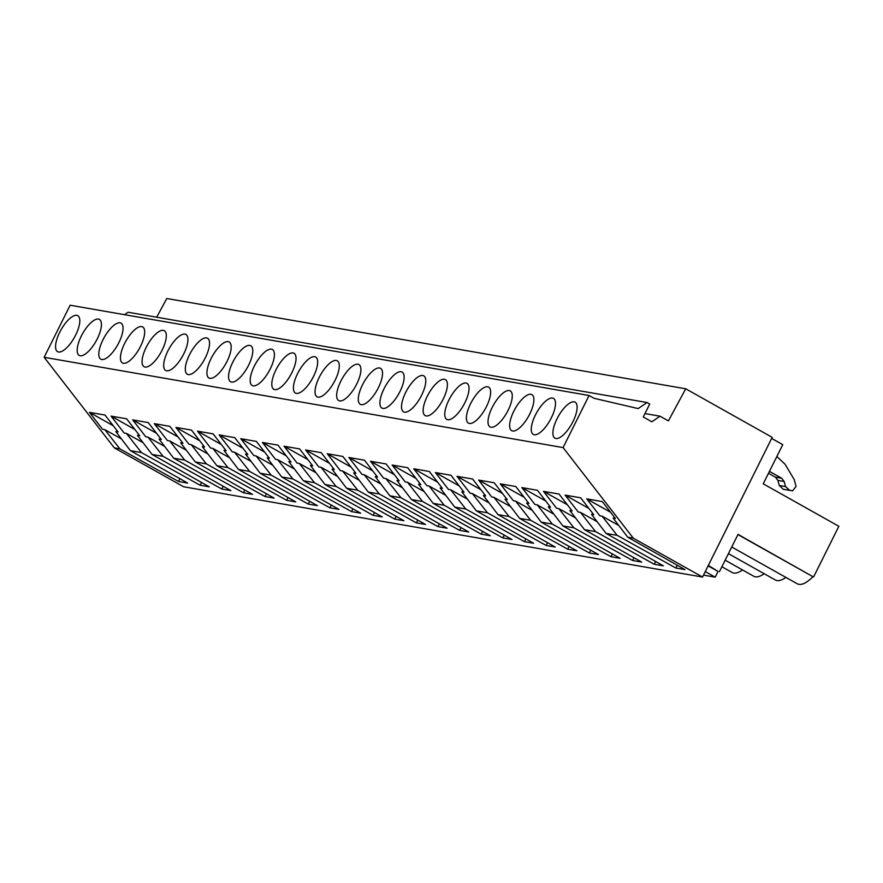 <?xml version="1.0" encoding="UTF-8"?>
<svg xmlns="http://www.w3.org/2000/svg" width="883" height="883" viewBox="0 0 883 883"><rect width="100%" height="100%" fill="white"/><g stroke="black" fill="none" stroke-linecap="round" stroke-linejoin="round"><path stroke-width="1.32" d="M685.727 388.796L772.195 437.35L702.537 577.052L633.266 538.155L563.089 447.593L589.06 395.507L594.038 398.299L638.177 408.586L646.996 402.516L649.711 404.05L643.265 416.975L651.864 421.798L660.02 416.191L668.398 420.893L685.727 388.796L166.788 298.509L156.688 317.218M660.02 416.191L644.954 413.575M646.996 402.516L128.057 312.229L124.492 314.679M589.06 395.507L70.121 305.22L44.15 357.306L114.326 447.869L119.856 448.829L104.79 429.646L102.516 429.248L89.426 412.35L104.989 415.054L118.079 431.953L115.816 431.555L130.408 450.661L187.649 483.078L178.543 481.5L119.856 448.829M563.089 447.593L44.15 357.306M562.394 410.165A20.651 7.704 -60.7 0 0 554.899 438.178A20.651 7.704 -60.7 0 0 567.626 430.187A20.651 7.704 -60.7 0 0 575.12 402.173A20.651 7.704 -60.7 0 0 562.394 410.165M156.799 358.708A20.651 7.704 -60.7 0 0 164.293 330.695A20.651 7.704 -60.7 0 0 151.567 338.686A20.651 7.704 -60.7 0 0 144.072 366.699A20.651 7.704 -60.7 0 0 156.799 358.708M135.176 354.944A20.651 7.704 -60.7 0 0 142.671 326.931A20.651 7.704 -60.7 0 0 129.944 334.922A20.651 7.704 -60.7 0 0 122.45 362.935A20.651 7.704 -60.7 0 0 135.176 354.944M329.778 388.807A20.651 7.704 -60.7 0 0 337.273 360.794A20.651 7.704 -60.7 0 0 324.547 368.785A20.651 7.704 -60.7 0 0 317.052 396.798A20.651 7.704 -60.7 0 0 329.778 388.807M437.891 407.615A20.651 7.704 -60.7 0 0 445.385 379.602A20.651 7.704 -60.7 0 0 432.659 387.593A20.651 7.704 -60.7 0 0 425.164 415.606A20.651 7.704 -60.7 0 0 437.891 407.615M416.268 403.851A20.651 7.704 -60.7 0 0 423.763 375.838A20.651 7.704 -60.7 0 0 411.036 383.829A20.651 7.704 -60.7 0 0 403.542 411.842A20.651 7.704 -60.7 0 0 416.268 403.851M394.646 400.087A20.651 7.704 -60.7 0 0 402.14 372.074A20.651 7.704 -60.7 0 0 389.414 380.065A20.651 7.704 -60.7 0 0 381.92 408.078A20.651 7.704 -60.7 0 0 394.646 400.087M524.381 422.659A20.651 7.704 -60.7 0 0 531.875 394.646A20.651 7.704 -60.7 0 0 519.149 402.637A20.651 7.704 -60.7 0 0 511.654 430.65A20.651 7.704 -60.7 0 0 524.381 422.659M540.771 406.401A20.651 7.704 -60.7 0 0 533.277 434.414A20.651 7.704 -60.7 0 0 546.003 426.423A20.651 7.704 -60.7 0 0 553.498 398.41A20.651 7.704 -60.7 0 0 540.771 406.401M481.136 415.142A20.651 7.704 -60.7 0 0 488.63 387.118A20.651 7.704 -60.7 0 0 475.904 395.12A20.651 7.704 -60.7 0 0 468.409 423.134A20.651 7.704 -60.7 0 0 481.136 415.142M502.758 418.895A20.651 7.704 -60.7 0 0 510.253 390.882A20.651 7.704 -60.7 0 0 497.526 398.873A20.651 7.704 -60.7 0 0 490.032 426.897A20.651 7.704 -60.7 0 0 502.758 418.895M454.281 391.357A20.651 7.704 -60.7 0 0 446.787 419.37A20.651 7.704 -60.7 0 0 459.513 411.379A20.651 7.704 -60.7 0 0 467.008 383.365A20.651 7.704 -60.7 0 0 454.281 391.357M308.156 385.043A20.651 7.704 -60.7 0 0 315.65 357.03A20.651 7.704 -60.7 0 0 302.924 365.021A20.651 7.704 -60.7 0 0 295.43 393.034A20.651 7.704 -60.7 0 0 308.156 385.043M264.911 377.516A20.651 7.704 -60.7 0 0 272.406 349.502A20.651 7.704 -60.7 0 0 259.679 357.494A20.651 7.704 -60.7 0 0 252.185 385.507A20.651 7.704 -60.7 0 0 264.911 377.516M243.289 373.752A20.651 7.704 -60.7 0 0 250.783 345.739A20.651 7.704 -60.7 0 0 238.057 353.73A20.651 7.704 -60.7 0 0 230.562 381.743A20.651 7.704 -60.7 0 0 243.289 373.752M221.666 369.999A20.651 7.704 -60.7 0 0 229.161 341.975A20.651 7.704 -60.7 0 0 216.434 349.966A20.651 7.704 -60.7 0 0 208.94 377.99A20.651 7.704 -60.7 0 0 221.666 369.999M351.401 392.571A20.651 7.704 -60.7 0 0 358.895 364.547A20.651 7.704 -60.7 0 0 346.169 372.549A20.651 7.704 -60.7 0 0 338.675 400.562A20.651 7.704 -60.7 0 0 351.401 392.571M367.792 376.301A20.651 7.704 -60.7 0 0 360.297 404.315A20.651 7.704 -60.7 0 0 373.023 396.324A20.651 7.704 -60.7 0 0 380.518 368.31A20.651 7.704 -60.7 0 0 367.792 376.301M281.302 361.257A20.651 7.704 -60.7 0 0 273.807 389.271A20.651 7.704 -60.7 0 0 286.534 381.279A20.651 7.704 -60.7 0 0 294.028 353.266A20.651 7.704 -60.7 0 0 281.302 361.257M194.812 346.213A20.651 7.704 -60.7 0 0 187.317 374.226A20.651 7.704 -60.7 0 0 200.044 366.235A20.651 7.704 -60.7 0 0 207.538 338.222A20.651 7.704 -60.7 0 0 194.812 346.213M86.7 327.394A20.651 7.704 -60.7 0 0 79.205 355.419A20.651 7.704 -60.7 0 0 91.931 347.416A20.651 7.704 -60.7 0 0 99.426 319.403A20.651 7.704 -60.7 0 0 86.7 327.394M108.322 331.158A20.651 7.704 -60.7 0 0 100.828 359.171A20.651 7.704 -60.7 0 0 113.554 351.18A20.651 7.704 -60.7 0 0 121.048 323.167A20.651 7.704 -60.7 0 0 108.322 331.158M173.189 342.449A20.651 7.704 -60.7 0 0 165.695 370.463A20.651 7.704 -60.7 0 0 178.421 362.471A20.651 7.704 -60.7 0 0 185.916 334.458A20.651 7.704 -60.7 0 0 173.189 342.449M70.309 343.664A20.651 7.704 -60.7 0 0 77.803 315.65A20.651 7.704 -60.7 0 0 65.077 323.642A20.651 7.704 -60.7 0 0 57.583 351.655A20.651 7.704 -60.7 0 0 70.309 343.664M633.266 538.155L627.725 537.195L684.965 569.601L675.859 568.023L617.173 535.352L606.102 533.431L663.343 565.837L654.237 564.259L595.55 531.599L584.48 529.668L641.72 562.085L632.614 560.495L573.928 527.835L562.857 525.904L620.098 558.321L610.992 556.731L552.305 524.072L541.235 522.14L598.475 554.557L589.369 552.979L530.683 520.308L519.612 518.387L576.853 550.793L567.747 549.215L509.061 516.544L497.99 514.623L555.23 547.03L546.124 545.451L487.438 512.78L476.367 510.86L533.608 543.266L524.502 541.687L465.816 509.027L454.745 507.096L511.985 539.513L502.88 537.924L444.193 505.264L433.123 503.332L490.363 535.749L481.257 534.16L422.571 501.5L411.5 499.568L468.741 531.985L459.635 530.396L400.948 497.736L389.878 495.805L447.118 528.222L438.012 526.643L379.326 493.972L368.255 492.052L425.496 524.458L416.39 522.879L357.703 490.208L346.633 488.288L403.873 520.694L394.767 519.116L336.081 486.445L325.01 484.524L382.251 516.941L373.145 515.352L314.458 482.692L303.388 480.76L360.628 513.178L351.522 511.588L292.836 478.928L281.765 476.997L339.006 509.414L329.9 507.824L271.213 475.164L260.143 473.233L317.383 505.65L308.277 504.072L249.591 471.401L238.52 469.48L295.761 501.886L286.655 500.308L227.969 467.637L216.898 465.716L274.138 498.122L265.032 496.544L206.346 463.873L195.275 461.952L252.516 494.37L243.41 492.78L184.724 460.12L173.653 458.189L230.893 490.606L221.788 489.016L163.101 456.356L152.031 454.425L209.271 486.842L200.165 485.253L141.479 452.593L130.408 450.661M141.479 452.593L126.412 433.398L124.139 433.012L111.048 416.114L126.611 418.818L139.702 435.716L137.439 435.319L152.031 454.425M163.101 456.356L148.035 437.162L145.761 436.765L132.671 419.878L148.234 422.582L161.324 439.48L159.061 439.083L173.653 458.189M184.724 460.12L169.657 440.926L167.384 440.529L154.293 423.641L169.856 426.346L182.947 443.244L180.684 442.847L195.275 461.952M206.346 463.873L191.28 444.69L189.006 444.292L175.916 427.394L191.479 430.109L204.569 446.997L202.306 446.61L216.898 465.716M227.969 467.637L212.902 448.454L210.629 448.056L197.538 431.158L213.101 433.873L226.191 450.76L223.929 450.374L238.52 469.48M249.591 471.401L234.525 452.217L232.251 451.82L219.161 434.922L234.723 437.626L247.814 454.524L245.551 454.127L260.143 473.233M271.213 475.164L256.147 455.97L253.874 455.584L240.783 438.685L256.346 441.39L269.436 458.288L267.174 457.891L281.765 476.997M292.836 478.928L277.77 459.734L275.496 459.337L262.406 442.449L277.968 445.153L291.059 462.052L288.796 461.654L303.388 480.76M314.458 482.692L299.392 463.498L297.118 463.1L284.028 446.213L299.591 448.917L312.681 465.816L310.419 465.418L325.01 484.524M336.081 486.445L321.015 467.262L318.741 466.864L305.65 449.966L321.213 452.681L334.304 469.579L332.041 469.182L346.633 488.288M357.703 490.208L342.637 471.025L340.363 470.628L327.273 453.73L342.836 456.445L355.926 473.332L353.664 472.946L368.255 492.052M379.326 493.972L364.26 474.789L361.986 474.392L348.895 457.493L364.458 460.198L377.549 477.096L375.286 476.699L389.878 495.805M400.948 497.736L385.882 478.542L383.608 478.156L370.518 461.257L386.081 463.961L399.171 480.86L396.909 480.462L411.5 499.568M422.571 501.5L407.505 482.306L405.231 481.908L392.14 465.021L407.703 467.725L420.794 484.624L418.531 484.226L433.123 503.332M444.193 505.264L429.127 486.069L426.853 485.672L413.763 468.785L429.326 471.489L442.416 488.387L440.153 487.99L454.745 507.096M465.816 509.027L450.749 489.833L448.476 489.436L435.385 472.537L450.948 475.253L464.039 492.151L461.776 491.754L476.367 510.86M487.438 512.78L472.372 493.597L470.098 493.2L457.008 476.301L472.571 479.016L485.661 495.904L483.398 495.518L497.99 514.623M509.061 516.544L493.994 497.361L491.721 496.963L478.63 480.065L494.193 482.78L507.284 499.668L505.021 499.27L519.612 518.387M530.683 520.308L515.617 501.114L513.343 500.727L500.253 483.829L515.815 486.533L528.906 503.431L526.643 503.034L541.235 522.14M552.305 524.072L537.239 504.877L534.966 504.491L521.875 487.593L537.438 490.297L550.528 507.195L548.266 506.798L562.857 525.904M573.928 527.835L558.862 508.641L556.588 508.244L543.498 491.356L559.06 494.061L572.151 510.959L569.888 510.562L584.48 529.668M595.55 531.599L580.484 512.405L578.21 512.008L565.12 495.109L580.683 497.824L593.773 514.723L591.511 514.325L606.102 533.431M617.173 535.352L602.107 516.169L599.833 515.771L586.742 498.873L602.305 501.588L615.396 518.476L613.133 518.089L627.725 537.195M702.537 577.052L183.598 486.765L114.326 447.869M610.583 512.261L586.742 498.873M618.74 525.429L602.107 516.169M675.859 568.023L677.25 565.241M705.263 571.588L715.197 577.162L703.497 575.131M715.197 577.162L718.056 571.433L708.122 565.86M708.332 565.44L718.056 571.433M719.435 571.676L738.033 534.381L812.967 576.709C806.378 583.266 801.19 585.65 797.393 583.862L731.742 546.996M771.654 438.432L782.768 444.657L763.232 483.829L838.85 526.29L813.651 576.831M785.87 577.394A33.3 12.417 119.3 0 1 775.429 580.043L728.42 553.652M764.148 573.707A33.3 12.417 119.3 0 1 753.806 576.279L725.164 560.197M742.526 569.943A33.3 12.417 119.3 0 1 732.184 572.515L721.897 566.743M812.967 576.709L737.934 534.579M776.841 456.544L785.086 464.237L794.214 479.557L796.08 486.434L792.647 490.793L783.276 489.281L779.281 485.484L777.89 480.396L775.417 477.151L768.508 473.266M789.722 490.396L785.55 486.577L784.159 481.489L781.687 478.233L769.446 471.367M113.267 425.738L89.426 412.35M121.424 438.906L104.79 429.646M178.543 481.5L179.933 478.707M654.237 564.259L655.628 561.478M597.118 521.665L580.484 512.405M588.961 508.498L565.12 495.109M632.614 560.495L634.005 557.714M575.495 517.902L558.862 508.641M567.339 504.734L543.498 491.356M610.992 556.731L612.383 553.95M553.873 514.138L537.239 504.877M545.716 500.981L521.875 487.593M589.369 552.979L590.76 550.186M532.25 510.385L515.617 501.114M524.094 497.217L500.253 483.829M567.747 549.215L569.138 546.422M510.628 506.621L493.994 497.361M502.471 493.454L478.63 480.065M546.124 545.451L547.515 542.67M489.005 502.857L472.372 493.597M480.849 489.69L457.008 476.301M524.502 541.687L525.893 538.906M467.383 499.094L450.749 489.833M459.226 485.926L435.385 472.537M502.88 537.924L504.27 535.142M445.76 495.33L429.127 486.069M437.604 482.162L413.763 468.785M481.257 534.16L482.648 531.378M424.138 491.566L407.505 482.306M415.981 478.398L392.14 465.021M459.635 530.396L461.025 527.615M402.516 487.813L385.882 478.542M394.359 474.646L370.518 461.257M438.012 526.643L439.403 523.851M380.893 484.05L364.26 474.789M372.736 470.882L348.895 457.493M416.39 522.879L417.78 520.087M359.271 480.286L342.637 471.025M351.114 467.118L327.273 453.73M394.767 519.116L396.158 516.334M337.648 476.522L321.015 467.262M329.491 463.354L305.65 449.966M373.145 515.352L374.535 512.57M316.026 472.758L299.392 463.498M307.869 459.59L284.028 446.213M351.522 511.588L352.913 508.807M294.403 468.994L277.77 459.734M286.247 455.827L262.406 442.449M329.9 507.824L331.291 505.043M272.781 465.242L256.147 455.97M264.624 452.074L240.783 438.685M308.277 504.072L309.668 501.279M251.158 461.478L234.525 452.217M243.002 448.31L219.161 434.922M286.655 500.308L288.046 497.515M229.536 457.714L212.902 448.454M221.379 444.546L197.538 431.158M265.032 496.544L266.423 493.763M207.913 453.95L191.28 444.69M199.757 440.783L175.916 427.394M243.41 492.78L244.801 489.999M186.291 450.187L169.657 440.926M178.134 437.019L154.293 423.641M221.788 489.016L223.178 486.235M164.668 446.423L148.035 437.162M156.512 433.255L132.671 419.878M200.165 485.253L201.556 482.471M143.046 442.659L126.412 433.398M134.889 429.502L111.048 416.114M775.417 477.151L781.687 478.233M777.89 480.396L784.159 481.489M779.281 485.484L785.55 486.577M783.453 489.303L789.369 490.33"/></g></svg>
